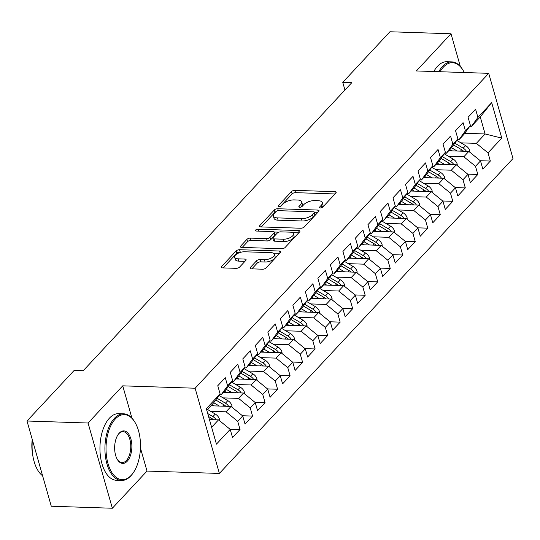 <?xml version="1.0" encoding="UTF-8"?>
<svg xmlns="http://www.w3.org/2000/svg" width="540" height="540" viewBox="0 0 540 540"><rect width="100%" height="100%" fill="white"/><g stroke="black" fill="none" stroke-linecap="round" stroke-linejoin="round"><path stroke-width="0.81" d="M320.389 207.934A1.829 0.803 -15.9 0 0 322.805 207.063L335.853 193.064A2.619 1.154 -15.9 0 0 336.157 192.274A2.619 1.154 -15.9 0 0 334.868 191.673L294.901 190.357A2.619 1.154 -15.9 0 0 291.452 191.599L278.404 205.598A1.829 0.803 -15.9 0 0 278.195 206.152A1.829 0.803 -15.9 0 0 279.092 206.57A1.829 0.803 -15.9 0 0 281.509 205.7L283.196 203.891A8.377 3.686 -15.9 0 1 294.233 199.908L297.567 200.016A8.377 3.686 -15.9 0 1 301.691 201.94A8.377 3.686 -15.9 0 1 300.74 204.471L299.045 206.28A1.829 0.803 -15.9 0 0 298.843 206.834A1.829 0.803 -15.9 0 0 299.74 207.252A1.829 0.803 -15.9 0 0 302.157 206.381L303.845 204.572A8.377 3.686 -15.9 0 1 314.881 200.59L318.209 200.698A8.377 3.686 -15.9 0 1 322.34 202.622A8.377 3.686 -15.9 0 1 321.388 205.146L319.694 206.962A1.829 0.803 -15.9 0 0 319.484 207.515A1.829 0.803 -15.9 0 0 320.389 207.934M250.364 267.449A2.619 1.154 -15.9 0 0 250.067 268.238A2.619 1.154 -15.9 0 0 251.357 268.839L262.568 269.21A2.619 1.154 -15.9 0 0 266.018 267.962L280.517 252.416A2.619 1.154 -15.9 0 0 280.814 251.626A2.619 1.154 -15.9 0 0 279.524 251.026L239.558 249.71A2.619 1.154 -15.9 0 0 236.115 250.952L221.616 266.504A2.619 1.154 -15.9 0 0 221.319 267.293A2.619 1.154 -15.9 0 0 222.608 267.894L236.149 268.34A2.619 1.154 -15.9 0 0 239.598 267.091L245.801 260.442A2.619 1.154 -15.9 0 0 246.098 259.652A2.619 1.154 -15.9 0 0 244.809 259.051L238.093 258.829A7 3.078 -15.9 0 1 234.644 257.222A7 3.078 -15.9 0 1 237.58 253.53A7 3.078 -15.9 0 1 244.667 251.782L270.979 252.646A7 3.078 -15.9 0 1 274.421 254.252A7 3.078 -15.9 0 1 271.492 257.945A7 3.078 -15.9 0 1 264.404 259.693L260.017 259.551A2.619 1.154 -15.9 0 0 256.568 260.793L250.364 267.449L250.736 268.751M131.929 418.102L122.735 385.837L88.067 423.016L27 421.004L74.183 370.406L83.228 370.703L351.81 82.66L342.758 82.357L344.945 90.018M122.735 385.837L195.116 388.22L488.72 73.332L513 158.558L219.388 473.445L195.116 388.22M460.316 66.434L451.015 33.77L416.347 70.949L488.72 73.332M451.015 33.77L389.941 31.759L342.758 82.357M300.773 228.231A2.619 1.154 -15.9 0 0 304.223 226.989L318.722 211.444A2.619 1.154 -15.9 0 0 319.019 210.654A2.619 1.154 -15.9 0 0 317.729 210.053L277.763 208.737A2.619 1.154 -15.9 0 0 274.32 209.979L259.821 225.524A2.619 1.154 -15.9 0 0 259.524 226.321A2.619 1.154 -15.9 0 0 260.813 226.915L300.773 228.231M299.619 231.93L285.12 247.475A2.619 1.154 -15.9 0 1 281.671 248.724L241.711 247.408A2.619 1.154 -15.9 0 1 240.422 246.807A2.619 1.154 -15.9 0 1 240.719 246.017L246.922 239.362A2.619 1.154 -15.9 0 1 250.371 238.12L266.578 238.653A2.619 1.154 -15.9 0 0 270.027 237.404L274.144 232.99A2.619 1.154 -15.9 0 0 274.442 232.2A2.619 1.154 -15.9 0 0 273.152 231.599L256.277 231.046A1.829 0.803 -15.9 0 1 255.373 230.627A1.829 0.803 -15.9 0 1 256.142 229.662A1.829 0.803 -15.9 0 1 257.999 229.203L298.627 230.54A2.619 1.154 -15.9 0 1 299.916 231.14A2.619 1.154 -15.9 0 1 299.619 231.93M464.758 133.299L485.109 133.967L480.249 116.924L491.677 102.641L477.913 117.403L475.585 109.228L468.072 117.281L470.401 125.456L465.399 130.828L463.07 122.647L455.558 130.7L457.886 138.881L452.885 144.248L450.556 136.073L443.043 144.126L445.372 152.3L440.37 157.673L438.035 149.492L430.529 157.545L432.857 165.726L427.849 171.092L425.52 162.918L418.014 170.971L420.343 179.145L415.334 184.518L413.006 176.337L405.5 184.39L407.828 192.571L402.82 197.937L400.491 189.763L392.985 197.816L395.314 205.99L390.305 211.363L387.976 203.182L380.471 211.235L382.799 219.416L377.791 224.782L375.462 216.607L367.949 224.66L370.278 232.835L365.276 238.208L362.948 230.026L355.435 238.079L357.764 246.26L352.762 251.626L350.433 243.452L342.92 251.505L345.249 259.679L340.247 265.052L337.919 256.871L330.406 264.924L332.735 273.105L327.726 278.471L325.397 270.297L317.891 278.35L320.22 286.524L315.212 291.897L312.883 283.716L305.377 291.769L307.706 299.95L302.697 305.316L300.368 297.142L292.862 305.195L295.191 313.369L290.183 318.742L287.854 310.561L280.348 318.613L282.676 326.795L277.668 332.161L275.339 323.987L267.827 332.039L270.162 340.214L265.154 345.587L262.825 337.406L255.312 345.458L257.641 353.639L252.639 359.006L250.31 350.831L242.798 358.884L245.126 367.058L240.125 372.431L237.796 364.25L230.283 372.303L232.612 380.484L227.61 385.85L225.275 377.676L217.769 385.729L220.097 393.903L213.678 402.82L206.773 410.225M491.677 102.641L501.782 138.112L488.018 152.874L476.348 143.363L460.931 142.857M480.249 160.718L490.347 161.055L488.018 152.874M490.347 161.055L482.834 169.108L480.506 160.927L475.504 166.3L463.833 156.789L448.416 156.276M467.735 174.143L477.833 174.474L475.504 166.3M477.833 174.474L470.32 182.527L467.991 174.353L462.989 179.719L451.312 170.208L435.901 169.702M455.22 187.562L465.318 187.9L462.989 179.719M465.318 187.9L457.805 195.953L455.476 187.772L450.468 193.144L438.797 183.634L423.387 183.121M442.706 200.988L452.804 201.319L450.468 193.144M452.804 201.319L445.291 209.372L442.962 201.197L437.954 206.564L426.283 197.053L410.873 196.547M430.191 214.407L440.282 214.745L437.954 206.564M440.282 214.745L432.776 222.797L430.448 214.616L425.439 219.989L413.768 210.478L398.358 209.966M417.677 227.833L427.768 228.163L425.439 219.989M427.768 228.163L420.262 236.216L417.933 228.042L412.925 233.408L401.254 223.898L385.837 223.391M405.162 241.252L415.253 241.589L412.925 233.408M415.253 241.589L407.747 249.642L405.419 241.461L400.41 246.834L388.739 237.323L373.322 236.81M392.648 254.678L402.739 255.008L400.41 246.834M402.739 255.008L395.233 263.061L392.904 254.887L387.896 260.253L376.225 250.742L360.808 250.236M380.126 268.097L390.224 268.434L387.896 260.253M390.224 268.434L382.712 276.487L380.383 268.306L375.381 273.679L363.71 264.168L348.293 263.655M367.612 281.522L377.71 281.853L375.381 273.679M377.71 281.853L370.197 289.906L367.868 281.732L362.867 287.098L351.196 277.587L335.779 277.081M355.097 294.941L365.195 295.279L362.867 287.098M365.195 295.279L357.683 303.332L355.354 295.151L350.352 300.524L338.675 291.013L323.264 290.5M342.583 308.367L352.681 308.698L350.352 300.524M352.681 308.698L345.168 316.75L342.839 308.576L337.831 313.943L326.16 304.432L310.75 303.925M330.068 321.786L340.166 322.124L337.831 313.943M340.166 322.124L332.654 330.176L330.325 321.995L325.316 327.368L313.646 317.858L298.235 317.345M317.554 335.212L327.645 335.543L325.316 327.368M327.645 335.543L320.139 343.595L317.81 335.421L312.802 340.787L301.131 331.276L285.721 330.77M305.039 348.631L315.131 348.968L312.802 340.787M315.131 348.968L307.625 357.021L305.296 348.84L300.287 354.213L288.617 344.702L273.2 344.189M292.525 362.057L302.616 362.387L300.287 354.213M302.616 362.387L295.11 370.44L292.781 362.266L287.773 367.632L276.102 358.121L260.685 357.615M280.01 375.476L290.101 375.813L287.773 367.632M290.101 375.813L282.596 383.866L280.267 375.685L275.258 381.058L263.588 371.547L248.171 371.034M267.489 388.901L277.587 389.232L275.258 381.058M277.587 389.232L270.074 397.285L267.746 389.111L262.744 394.477L251.073 384.966L235.656 384.46M254.975 402.32L265.072 402.658L262.744 394.477M265.072 402.658L257.56 410.711L255.231 402.53L250.229 407.902L238.552 398.392L223.142 397.879M242.46 415.746L252.558 416.077L250.229 407.902M252.558 416.077L245.045 424.13L242.716 415.955L237.715 421.322L226.037 411.811L210.627 411.305M229.946 429.165L240.044 429.502L237.715 421.322M240.044 429.502L232.531 437.555L230.202 429.374L216.439 444.143L206.334 408.672L220.097 393.903M219.517 394.713L221.184 394.767L226.193 389.394L232.612 380.484M227.61 385.85L221.184 394.767M211.626 427.268L218.531 419.863L209.432 419.567M230.202 429.374L218.531 419.863M232.031 381.287L233.699 381.341L238.707 375.975L245.126 367.058M240.125 372.431L233.699 381.341M226.037 411.811L231.046 406.445L210.917 405.776M242.716 415.955L231.046 406.445M244.546 367.868L246.213 367.922L251.222 362.556L257.641 353.639M252.639 359.006L246.213 367.922M238.552 398.392L243.56 393.019L223.432 392.357M255.231 402.53L243.56 393.019M257.06 354.443L258.728 354.496L263.736 349.13L270.162 340.214M265.154 345.587L258.728 354.496M251.073 384.966L256.075 379.6L235.946 378.932M267.746 389.111L256.075 379.6M269.575 341.024L271.249 341.078L276.25 335.711L282.676 326.795M277.668 332.161L271.249 341.078M263.588 371.547L268.589 366.174L248.461 365.513M280.267 375.685L268.589 366.174M282.096 327.598L283.763 327.652L288.765 322.286L295.191 313.369M290.183 318.742L283.763 327.652M276.102 358.121L281.104 352.755L260.975 352.087M292.781 362.266L281.104 352.755M294.611 314.179L296.278 314.233L301.279 308.867L307.706 299.95M302.697 305.316L296.278 314.233M288.617 344.702L293.625 339.329L273.49 338.668M305.296 348.84L293.625 339.329M307.125 300.753L308.792 300.807L313.794 295.441L320.22 286.524M315.212 291.897L308.792 300.807M301.131 331.276L306.14 325.91L286.004 325.242M317.81 335.421L306.14 325.91M319.64 287.334L321.307 287.388L326.315 282.022L332.735 273.105M327.726 278.471L321.307 287.388M313.646 317.858L318.654 312.485L298.526 311.823M330.325 321.995L318.654 312.485M332.154 273.908L333.821 273.962L338.83 268.596L345.249 259.679M340.247 265.052L333.821 273.962M326.16 304.432L331.169 299.066L311.04 298.397M342.839 308.576L331.169 299.066M344.669 260.489L346.336 260.543L351.344 255.177L357.764 246.26M352.762 251.626L346.336 260.543M338.675 291.013L343.683 285.64L323.555 284.978M355.354 295.151L343.683 285.64M357.183 247.064L358.85 247.118L363.859 241.751L370.278 232.835M365.276 238.208L358.85 247.118M351.196 277.587L356.198 272.221L336.069 271.553M367.868 281.732L356.198 272.221M369.698 233.644L371.365 233.699L376.373 228.332L382.799 219.416M377.791 224.782L371.365 233.699M363.71 264.168L368.712 258.795L348.584 258.134M380.383 268.306L368.712 258.795M382.212 220.219L383.886 220.273L388.888 214.907L395.314 205.99M390.305 211.363L383.886 220.273M376.225 250.742L381.226 245.376L361.098 244.708M392.904 254.887L381.226 245.376M394.733 206.8L396.401 206.854L401.402 201.488L407.828 192.571M402.82 197.937L396.401 206.854M388.739 237.323L393.741 231.95L373.613 231.289M405.419 241.461L393.741 231.95M407.248 193.374L408.915 193.428L413.917 188.062L420.343 179.145M415.334 184.518L408.915 193.428M401.254 223.898L406.262 218.531L386.127 217.87M417.933 228.042L406.262 218.531M419.762 179.955L421.43 180.009L426.438 174.643L432.857 165.726M427.849 171.092L421.43 180.009M413.768 210.478L418.777 205.106L398.642 204.444M430.448 214.616L418.777 205.106M432.277 166.529L433.944 166.583L438.952 161.217L445.372 152.3M440.37 157.673L433.944 166.583M426.283 197.053L431.291 191.687L411.163 191.025M442.962 201.197L431.291 191.687M444.791 153.11L446.459 153.164L451.467 147.798L457.886 138.881M452.885 144.248L446.459 153.164M438.797 183.634L443.806 178.261L423.677 177.599M455.476 187.772L443.806 178.261M457.306 139.685L458.973 139.739L463.982 134.372L470.401 125.456M465.399 130.828L458.973 139.739M451.312 170.208L456.32 164.842L436.192 164.18M467.991 174.353L456.32 164.842M469.82 126.266L471.488 126.32L480.249 116.924M477.913 117.403L471.488 126.32M463.833 156.789L468.835 151.416L448.706 150.755M480.506 160.927L468.835 151.416M27 421.004L51.28 506.23L112.347 508.241L147.015 471.062L219.388 473.445M88.067 423.016L112.347 508.241M476.348 143.363L485.109 133.967L501.782 138.112M147.015 471.062L140.454 448.038M321.847 207.657L322.043 207.454A8.377 3.686 -15.9 0 0 322.994 204.923L322.34 202.622M301.691 201.94L302.346 204.242A8.377 3.686 -15.9 0 1 301.394 206.773L301.199 206.982M335.023 193.961L295.556 192.659A2.619 1.154 -15.9 0 0 292.113 193.907L280.55 206.3M276.055 211.552A2.619 1.154 -15.9 0 0 274.975 212.281L261.313 226.935M317.885 212.341L314.462 212.227M314.26 212.787A1.829 0.803 -15.9 0 0 314.469 212.24A1.829 0.803 -15.9 0 0 313.565 211.815L278.485 210.661A1.829 0.803 -15.9 0 0 276.075 211.532L274.293 213.442A8.377 3.686 -15.9 0 0 273.341 215.973A8.377 3.686 -15.9 0 0 277.466 217.89L301.442 218.68A8.377 3.686 -15.9 0 0 312.478 214.697L314.26 212.787L314.915 215.096A1.829 0.803 -15.9 0 0 315.124 214.542L314.469 212.24M273.341 215.973L273.996 218.275A8.377 3.686 -15.9 0 0 278.12 220.199L277.466 217.89M314.915 215.096L313.132 217.006A8.377 3.686 -15.9 0 1 302.096 220.988L278.12 220.199M242.21 247.421L247.577 241.663L246.922 239.362M274.442 232.2L275.096 234.509A2.619 1.154 -15.9 0 1 274.799 235.298L270.682 239.706A2.619 1.154 -15.9 0 1 267.233 240.955L251.026 240.422A2.619 1.154 -15.9 0 0 247.577 241.663M274.347 232.025L278.816 232.166M292.268 232.612L298.782 232.828M283.392 239.207A7 3.078 -15.9 0 0 290.486 237.452A7 3.078 -15.9 0 0 293.416 233.759A7 3.078 -15.9 0 0 289.966 232.153L280.699 231.849A2.619 1.154 -15.9 0 0 277.25 233.098L273.132 237.506A2.619 1.154 -15.9 0 0 272.835 238.295A2.619 1.154 -15.9 0 0 274.124 238.896L283.392 239.207L284.054 241.508A7 3.078 -15.9 0 0 291.141 239.753A7 3.078 -15.9 0 0 294.071 236.068L293.416 233.759M272.835 238.295L273.49 240.604A2.619 1.154 -15.9 0 0 274.779 241.204L274.124 238.896M284.054 241.508L274.779 241.204M274.421 254.252L275.083 256.554A7 3.078 -15.9 0 1 272.153 260.246A7 3.078 -15.9 0 1 265.059 262.001L260.678 261.853A2.619 1.154 -15.9 0 0 257.229 263.101L251.856 268.853M234.644 257.222L235.305 259.524A7 3.078 -15.9 0 0 238.754 261.131L238.093 258.829M244.964 261.34L238.754 261.131M241.677 252.059L240.219 252.011A2.619 1.154 -15.9 0 0 236.77 253.26L223.108 267.908M279.68 253.314L273.281 253.105M469.739 152.159L469.726 150.68A7.067 5.13 -137 0 0 465.601 145.604L456.786 140.414M457.164 151.031L451.528 147.71M451.805 150.856L449.739 149.641M466.479 151.342A7.067 5.13 -137 0 0 463.219 148.156L454.788 143.188M453.526 144.936L461.72 149.769A7.067 5.13 43 0 1 463.624 151.247M457.225 165.578L457.211 164.106A7.067 5.13 -137 0 0 453.087 159.03L444.265 153.833M444.65 164.457L439.007 161.136M439.283 164.281L437.225 163.067M453.964 164.761A7.067 5.13 -137 0 0 450.704 161.582L442.267 156.607M441.005 158.362L449.206 163.188A7.067 5.13 43 0 1 451.109 164.666M444.71 179.003L444.697 177.525A7.067 5.13 -137 0 0 440.566 172.449L431.75 167.258M432.128 177.876L426.492 174.555M426.769 177.701L424.71 176.486M441.45 178.187A7.067 5.13 -137 0 0 438.19 175.001L429.752 170.033M428.49 171.781L436.691 176.614A7.067 5.13 43 0 1 438.595 178.092M464.285 72.529A32.535 17.213 91.9 0 0 462.976 70.153A32.535 17.213 91.9 0 0 443.401 67.122A32.535 17.213 91.9 0 0 440.06 71.732M438.784 71.692A33.338 17.638 -88.1 0 1 442.53 66.413A33.338 17.638 -88.1 0 1 451.825 61.884A33.338 17.638 -88.1 0 1 462.584 69.518L462.976 70.153M433.809 71.523A33.338 17.638 -88.1 0 1 437.555 66.245A33.338 17.638 -88.1 0 1 446.85 61.722L451.825 61.884M115.256 419.06A32.535 17.213 91.9 0 0 107.987 463.536A32.535 17.213 91.9 0 0 131.261 475.261A32.535 17.213 91.9 0 0 133.15 472.939A32.535 17.213 91.9 0 0 134.825 422.091A32.535 17.213 91.9 0 0 115.256 419.06M133.15 472.939L132.712 473.546A33.338 17.638 -88.1 0 1 130.781 475.929A33.338 17.638 -88.1 0 1 121.48 480.458A33.338 17.638 -88.1 0 1 105.307 455.544A33.338 17.638 -88.1 0 1 114.379 418.345A33.338 17.638 -88.1 0 1 123.68 413.815A33.338 17.638 -88.1 0 1 134.433 421.45L134.825 422.091M119.259 433.107A16.268 8.606 -88.1 0 1 130.896 438.973A16.268 8.606 -88.1 0 1 127.258 461.207A16.268 8.606 -88.1 0 1 117.477 459.695A16.268 8.606 -88.1 0 1 118.314 434.268A16.268 8.606 -88.1 0 1 119.259 433.107M117.281 459.365A15.471 8.188 91.9 0 0 122.074 462.598A15.471 8.188 91.9 0 0 126.387 460.499A15.471 8.188 91.9 0 0 130.592 443.232A15.471 8.188 91.9 0 0 123.086 431.676A15.471 8.188 91.9 0 0 118.773 433.775A15.471 8.188 91.9 0 0 118.098 434.585M42.606 475.787A33.338 17.638 -88.1 0 1 32.4 439.958M32.468 453.087A24.003 12.704 -88.1 0 1 32.258 439.452M121.48 480.458L116.505 480.29A33.338 17.638 -88.1 0 1 100.332 455.382A33.338 17.638 -88.1 0 1 109.404 418.183A33.338 17.638 -88.1 0 1 118.699 413.654L123.68 413.815M432.196 192.422L432.182 190.951A7.067 5.13 -137 0 0 428.051 185.875L419.236 180.677M419.614 191.302L413.978 187.981M414.254 191.126L412.195 189.911M428.936 191.606A7.067 5.13 -137 0 0 425.675 188.426L417.238 183.451M415.976 185.207L424.177 190.033A7.067 5.13 43 0 1 426.08 191.511M419.681 205.848L419.661 204.37A7.067 5.13 -137 0 0 415.537 199.294L406.721 194.103M407.099 204.721L401.463 201.4M401.74 204.545L399.681 203.33M416.421 205.031A7.067 5.13 -137 0 0 413.161 201.845L404.723 196.877M403.461 198.626L411.656 203.459A7.067 5.13 43 0 1 413.566 204.937M407.167 219.267L407.147 217.796A7.067 5.13 -137 0 0 403.022 212.72L394.207 207.522M394.585 218.147L388.949 214.826M389.225 217.971L387.167 216.756M403.907 218.45A7.067 5.13 -137 0 0 400.646 215.271L392.209 210.296M390.947 212.051L399.141 216.878A7.067 5.13 43 0 1 401.051 218.356M394.652 232.693L394.632 231.215A7.067 5.13 -137 0 0 390.508 226.138L381.692 220.948M382.07 231.566L376.434 228.245M376.711 231.39L374.652 230.175M391.392 231.876A7.067 5.13 -137 0 0 388.132 228.69L379.694 223.722M378.432 225.47L386.627 230.303A7.067 5.13 43 0 1 388.537 231.782M382.131 246.112L382.118 244.64A7.067 5.13 -137 0 0 377.993 239.564L369.178 234.367M369.556 244.991L363.92 241.67M364.196 244.816L362.138 243.601M378.877 245.295A7.067 5.13 -137 0 0 375.617 242.116L367.18 237.141M365.918 238.896L374.112 243.722A7.067 5.13 43 0 1 376.015 245.201M369.617 259.538L369.603 258.059A7.067 5.13 -137 0 0 365.479 252.983L356.663 247.793M357.041 258.41L351.405 255.089M351.682 258.235L349.623 257.02M366.363 258.721A7.067 5.13 -137 0 0 363.096 255.535L354.665 250.567M353.403 252.315L361.598 257.148A7.067 5.13 43 0 1 363.501 258.626M357.102 272.957L357.089 271.485A7.067 5.13 -137 0 0 352.964 266.409L344.149 261.212M344.527 271.836L338.884 268.515M339.167 271.661L337.102 270.446M353.842 272.14A7.067 5.13 -137 0 0 350.582 268.954L342.151 263.986M340.889 265.741L349.083 270.567A7.067 5.13 43 0 1 350.987 272.045M344.588 286.382L344.574 284.904A7.067 5.13 -137 0 0 340.45 279.828L331.628 274.637M332.012 285.255L326.369 281.934M326.646 285.079L324.587 283.865M341.327 285.566A7.067 5.13 -137 0 0 338.067 282.38L329.63 277.412M328.367 279.16L336.569 283.993A7.067 5.13 43 0 1 338.472 285.471M332.073 299.801L332.06 298.33A7.067 5.13 -137 0 0 327.929 293.254L319.113 288.056M319.491 298.681L313.855 295.36M314.132 298.505L312.073 297.29M328.813 298.985A7.067 5.13 -137 0 0 325.553 295.799L317.115 290.831M315.853 292.586L324.054 297.412A7.067 5.13 43 0 1 325.957 298.89M319.559 313.22L319.545 311.749A7.067 5.13 -137 0 0 315.414 306.673L306.599 301.482M306.976 312.1L301.34 308.779M301.617 311.924L299.558 310.709M316.298 312.41A7.067 5.13 -137 0 0 313.038 309.224L304.601 304.256M303.338 306.005L311.54 310.838A7.067 5.13 43 0 1 313.443 312.316M307.044 326.646L307.024 325.175A7.067 5.13 -137 0 0 302.9 320.099L294.084 314.901M294.462 325.526L288.826 322.204M289.103 325.35L287.044 324.135M303.784 325.829A7.067 5.13 -137 0 0 300.524 322.643L292.086 317.675M290.824 319.43L299.018 324.257A7.067 5.13 43 0 1 300.929 325.735M294.529 340.065L294.509 338.594A7.067 5.13 -137 0 0 290.385 333.518L281.57 328.327M281.947 338.945L276.311 335.624M276.588 338.769L274.529 337.554M291.269 339.255A7.067 5.13 -137 0 0 288.009 336.069L279.572 331.101M278.309 332.849L286.504 337.682A7.067 5.13 43 0 1 288.414 339.161M282.015 353.491L281.995 352.019A7.067 5.13 -137 0 0 277.871 346.943L269.055 341.746M269.433 352.37L263.797 349.049M264.074 352.195L262.015 350.98M278.755 352.674A7.067 5.13 -137 0 0 275.495 349.488L267.057 344.52M265.795 346.275L273.989 351.101A7.067 5.13 43 0 1 275.9 352.58M269.494 366.91L269.48 365.438A7.067 5.13 -137 0 0 265.356 360.362L256.541 355.171M256.918 365.789L251.282 362.468M251.559 365.614L249.5 364.399M266.24 366.1A7.067 5.13 -137 0 0 262.98 362.914L254.543 357.946M253.28 359.694L261.475 364.527A7.067 5.13 43 0 1 263.378 366.005M256.979 380.336L256.966 378.864A7.067 5.13 -137 0 0 252.841 373.788L244.026 368.59M244.404 379.215L238.768 375.894M239.044 379.039L236.979 377.825M253.719 379.519A7.067 5.13 -137 0 0 250.459 376.333L242.028 371.365M240.766 373.12L248.96 377.946A7.067 5.13 43 0 1 250.864 379.424M244.465 393.755L244.451 392.283A7.067 5.13 -137 0 0 240.327 387.207L231.512 382.016M231.89 392.634L226.247 389.313M226.53 392.459L224.465 391.244M241.204 392.945A7.067 5.13 -137 0 0 237.944 389.759L229.507 384.791M228.251 386.539L236.446 391.372A7.067 5.13 43 0 1 238.349 392.85M231.95 407.18L231.937 405.709A7.067 5.13 -137 0 0 227.806 400.633L218.99 395.435M219.375 406.06L213.732 402.739M214.009 405.884L211.95 404.669M228.69 406.363A7.067 5.13 -137 0 0 225.43 403.178L216.992 398.21M215.73 399.964L223.931 404.791A7.067 5.13 43 0 1 225.835 406.269M219.436 420.599L219.422 419.128A7.067 5.13 -137 0 0 215.291 414.052L207.488 409.455M216.175 419.789A7.067 5.13 -137 0 0 212.915 416.603L207.718 413.546M208.575 416.543L211.417 418.217A7.067 5.13 43 0 1 213.32 419.695M322.043 207.454L321.388 205.146M299.309 207.191L299.045 206.28M301.394 206.773L300.74 204.471M278.66 206.516L278.404 205.598M292.113 193.907L291.452 191.599M295.556 192.659L294.901 190.357M335.401 193.556L334.868 191.673M319.957 207.873L319.694 206.962M260.192 226.834L259.821 225.524M274.975 212.281L274.32 209.979M278.316 210.661L277.763 208.737M318.263 211.93L317.729 210.053M302.096 220.988L301.442 218.68M313.132 217.006L312.478 214.697M241.09 247.32L240.719 246.017M251.026 240.422L250.371 238.12M267.233 240.955L266.578 238.653M270.682 239.706L270.027 237.404M274.799 235.298L274.144 232.99M258.545 231.12L257.999 229.203M299.16 232.423L298.627 230.54M257.229 263.101L256.568 260.793M260.678 261.853L260.017 259.551M265.059 262.001L264.404 259.693M245.349 260.928L244.809 259.051M221.987 267.806L221.616 266.504M236.77 253.26L236.115 250.952M240.219 252.011L239.558 249.71M280.058 252.909L279.524 251.026M469.031 151.578L469.726 150.836M463.219 148.156L465.601 145.604M460.438 151.139L461.72 149.769M456.516 164.997L457.211 164.255M450.704 161.582L453.087 159.03M447.923 164.565L449.206 163.188M444.002 178.423L444.697 177.674M438.19 175.001L440.566 172.449M435.409 177.984L436.691 176.614M431.487 191.842L432.182 191.099M425.675 188.426L428.051 185.875M422.894 191.41L424.177 190.033M418.973 205.268L419.668 204.518M413.161 201.845L415.537 199.294M410.38 204.829L411.656 203.459M406.458 218.687L407.153 217.944M400.646 215.271L403.022 212.72M397.858 218.255L399.141 216.878M393.944 232.112L394.639 231.363M388.132 228.69L390.508 226.138M385.344 231.674L386.627 230.303M381.422 245.531L382.118 244.789M375.617 242.116L377.993 239.564M372.83 245.099L374.112 243.722M368.908 258.957L369.603 258.208M363.096 255.535L365.479 252.983M360.315 258.518L361.598 257.148M356.393 272.376L357.089 271.634M350.582 268.954L352.964 266.409M347.8 271.944L349.083 270.567M343.879 285.802L344.574 285.053M338.067 282.38L340.45 279.828M335.286 285.363L336.569 283.993M331.364 299.221L332.06 298.478M325.553 295.799L327.929 293.254M322.772 298.789L324.054 297.412M318.85 312.647L319.545 311.897M313.038 309.224L315.414 306.673M310.257 312.208L311.54 310.838M306.335 326.066L307.031 325.323M300.524 322.643L302.9 320.099M297.743 325.634L299.018 324.257M293.821 339.491L294.516 338.742M288.009 336.069L290.385 333.518M285.221 339.053L286.504 337.682M281.306 352.91L282.002 352.168M275.495 349.488L277.871 346.943M272.707 352.478L273.989 351.101M268.785 366.336L269.48 365.587M262.98 362.914L265.356 360.362M260.192 365.897L261.475 364.527M256.271 379.755L256.966 379.013M250.459 376.333L252.841 373.788M247.678 379.323L248.96 377.946M243.756 393.181L244.451 392.432M237.944 389.759L240.327 387.207M235.163 392.742L236.446 391.372M231.242 406.6L231.937 405.857M225.43 403.178L227.806 400.633M222.649 406.168L223.931 404.791M218.727 420.026L219.422 419.276M212.915 416.603L215.291 414.052M210.134 419.587L211.417 418.217"/></g></svg>
